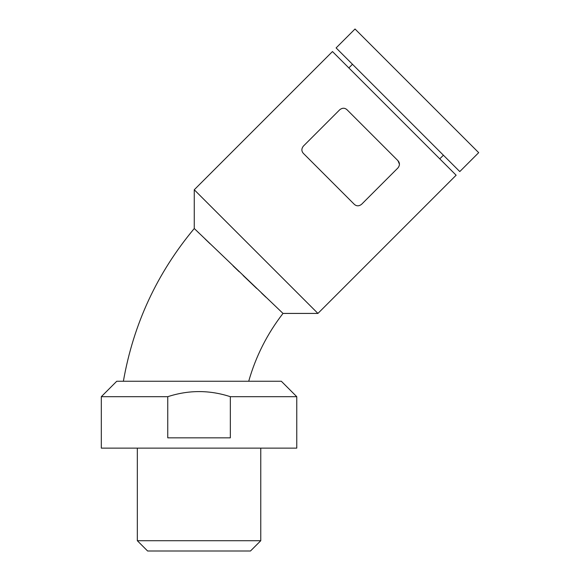 <?xml version="1.0" encoding="UTF-8"?>
<svg xmlns="http://www.w3.org/2000/svg" width="580" height="580" viewBox="0 0 580 580"><rect width="100%" height="100%" fill="white"/><g stroke="black" fill="none" stroke-linecap="round" stroke-linejoin="round"><path stroke-width="0.87" d="M332.47 51.547L456.134 175.211L317.927 313.425L194.264 189.762L332.47 51.547M354.293 204.312C356.519 206.306 358.94 206.306 361.572 204.312C358.991 206.306 356.562 206.306 354.293 204.312L303.376 153.388C301.382 151.119 301.382 148.69 303.376 146.117L339.75 109.743C342.33 107.749 344.752 107.749 347.021 109.743C344.803 107.749 342.374 107.749 339.75 109.743M361.572 204.312L397.938 167.939C399.939 165.358 399.939 162.936 397.938 160.667L347.021 109.743M399.446 164.205L397.938 160.667M439.771 158.847L443.403 155.208M336.11 47.915L459.773 171.578L478.688 152.663L355.025 29L336.11 47.915M101.312 396.691L116.747 381.256L281.344 381.256L296.771 396.691L296.771 448.13L101.312 448.13L101.312 396.691L167.758 396.691C188.66 389.89 209.518 389.89 230.332 396.691L296.771 396.691M167.758 396.691L167.758 437.842L230.332 437.842L230.332 396.691M137.322 448.13L137.322 540.712L260.768 540.712L260.768 448.13M137.322 540.712L147.61 551L250.48 551L260.768 540.712M317.927 313.425L283.004 313.425L194.264 228.52L194.264 189.762M243.085 275.464L251.444 283.446M251.742 283.736L256.708 288.477M261.594 293.125L265.857 297.177M197.236 231.391L199.1 233.189M205.052 238.931L210.177 243.868M233.08 265.887L239.236 271.781M123.38 381.256C133.422 324.039 157.049 273.129 194.264 228.52C157.049 273.129 133.422 324.039 123.38 381.256M348.841 67.918L352.481 64.278M283.004 313.425C267.206 333.826 255.773 356.439 248.711 381.256"/></g></svg>
